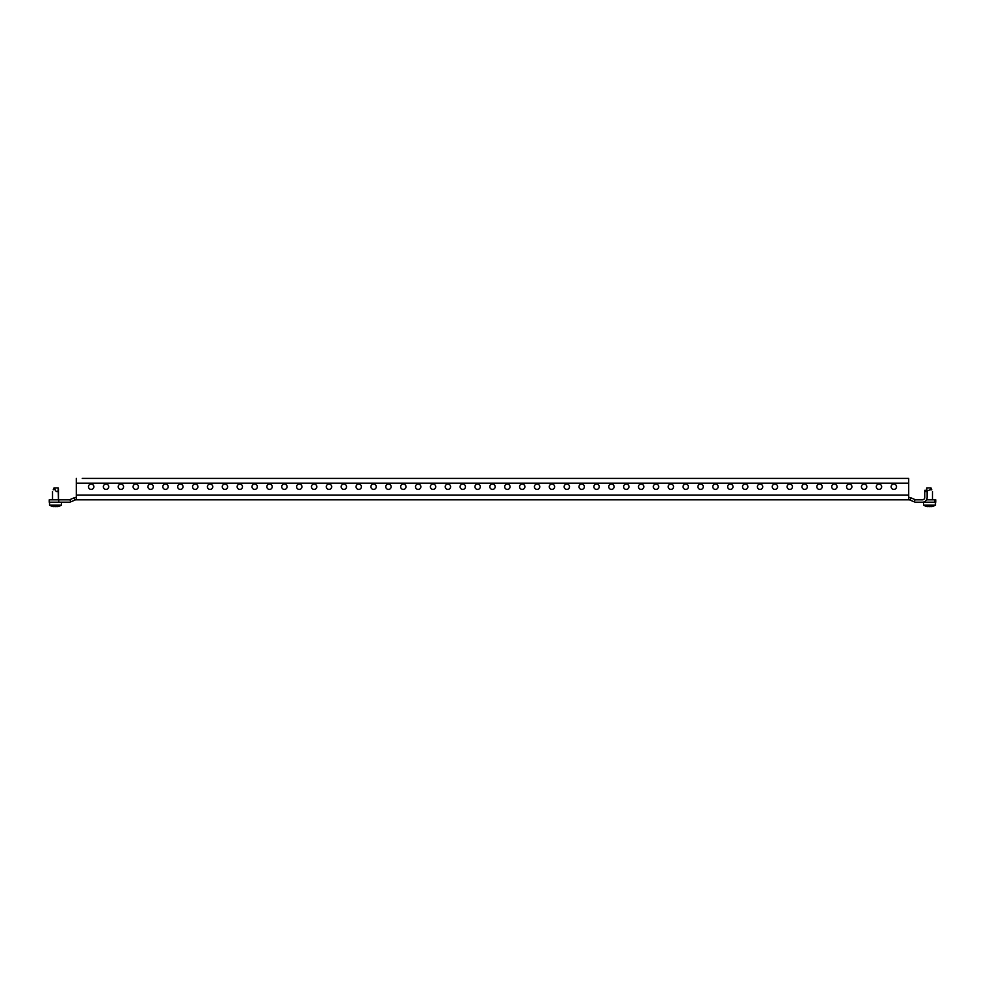 <?xml version="1.0" encoding="UTF-8"?>
<svg xmlns="http://www.w3.org/2000/svg" width="985" height="985" viewBox="0 0 985 985"><rect width="100%" height="100%" fill="white"/><g stroke="black" fill="none" stroke-linecap="round" stroke-linejoin="round"><path stroke-width="1.48" d="M876.293 486.738A2.672 2.672 0 0 1 878.965 484.066A2.672 2.672 0 0 1 881.649 486.738A2.672 2.672 0 0 1 878.965 489.422A2.672 2.672 0 0 1 876.293 486.738M861.432 486.738A2.672 2.672 0 0 1 864.104 484.066A2.672 2.672 0 0 1 866.775 486.738A2.672 2.672 0 0 1 864.104 489.422A2.672 2.672 0 0 1 861.432 486.738M846.571 486.738A2.672 2.672 0 0 1 849.242 484.066A2.672 2.672 0 0 1 851.914 486.738A2.672 2.672 0 0 1 849.242 489.422A2.672 2.672 0 0 1 846.571 486.738M831.697 486.738A2.672 2.672 0 0 1 834.381 484.066A2.672 2.672 0 0 1 837.053 486.738A2.672 2.672 0 0 1 834.381 489.422A2.672 2.672 0 0 1 831.697 486.738M816.836 486.738A2.672 2.672 0 0 1 819.508 484.066A2.672 2.672 0 0 1 822.192 486.738A2.672 2.672 0 0 1 819.508 489.422A2.672 2.672 0 0 1 816.836 486.738M801.975 486.738A2.672 2.672 0 0 1 804.646 484.066A2.672 2.672 0 0 1 807.318 486.738A2.672 2.672 0 0 1 804.646 489.422A2.672 2.672 0 0 1 801.975 486.738M787.113 486.738A2.672 2.672 0 0 1 789.785 484.066A2.672 2.672 0 0 1 792.457 486.738A2.672 2.672 0 0 1 789.785 489.422A2.672 2.672 0 0 1 787.113 486.738M772.24 486.738A2.672 2.672 0 0 1 774.924 484.066A2.672 2.672 0 0 1 777.596 486.738A2.672 2.672 0 0 1 774.924 489.422A2.672 2.672 0 0 1 772.24 486.738M757.379 486.738A2.672 2.672 0 0 1 760.051 484.066A2.672 2.672 0 0 1 762.735 486.738A2.672 2.672 0 0 1 760.051 489.422A2.672 2.672 0 0 1 757.379 486.738M742.518 486.738A2.672 2.672 0 0 1 745.189 484.066A2.672 2.672 0 0 1 747.861 486.738A2.672 2.672 0 0 1 745.189 489.422A2.672 2.672 0 0 1 742.518 486.738M727.656 486.738A2.672 2.672 0 0 1 730.328 484.066A2.672 2.672 0 0 1 733 486.738A2.672 2.672 0 0 1 730.328 489.422A2.672 2.672 0 0 1 727.656 486.738M712.783 486.738A2.672 2.672 0 0 1 715.467 484.066A2.672 2.672 0 0 1 718.139 486.738A2.672 2.672 0 0 1 715.467 489.422A2.672 2.672 0 0 1 712.783 486.738M697.922 486.738A2.672 2.672 0 0 1 700.594 484.066A2.672 2.672 0 0 1 703.278 486.738A2.672 2.672 0 0 1 700.594 489.422A2.672 2.672 0 0 1 697.922 486.738M683.061 486.738A2.672 2.672 0 0 1 685.732 484.066A2.672 2.672 0 0 1 688.404 486.738A2.672 2.672 0 0 1 685.732 489.422A2.672 2.672 0 0 1 683.061 486.738M668.199 486.738A2.672 2.672 0 0 1 670.871 484.066A2.672 2.672 0 0 1 673.543 486.738A2.672 2.672 0 0 1 670.871 489.422A2.672 2.672 0 0 1 668.199 486.738M653.326 486.738A2.672 2.672 0 0 1 656.01 484.066A2.672 2.672 0 0 1 658.682 486.738A2.672 2.672 0 0 1 656.01 489.422A2.672 2.672 0 0 1 653.326 486.738M638.465 486.738A2.672 2.672 0 0 1 641.136 484.066A2.672 2.672 0 0 1 643.821 486.738A2.672 2.672 0 0 1 641.136 489.422A2.672 2.672 0 0 1 638.465 486.738M623.604 486.738A2.672 2.672 0 0 1 626.275 484.066A2.672 2.672 0 0 1 628.947 486.738A2.672 2.672 0 0 1 626.275 489.422A2.672 2.672 0 0 1 623.604 486.738M608.742 486.738A2.672 2.672 0 0 1 611.414 484.066A2.672 2.672 0 0 1 614.086 486.738A2.672 2.672 0 0 1 611.414 489.422A2.672 2.672 0 0 1 608.742 486.738M593.869 486.738A2.672 2.672 0 0 1 596.553 484.066A2.672 2.672 0 0 1 599.225 486.738A2.672 2.672 0 0 1 596.553 489.422A2.672 2.672 0 0 1 593.869 486.738M579.008 486.738A2.672 2.672 0 0 1 581.679 484.066A2.672 2.672 0 0 1 584.364 486.738A2.672 2.672 0 0 1 581.679 489.422A2.672 2.672 0 0 1 579.008 486.738M564.146 486.738A2.672 2.672 0 0 1 566.818 484.066A2.672 2.672 0 0 1 569.502 486.738A2.672 2.672 0 0 1 566.818 489.422A2.672 2.672 0 0 1 564.146 486.738M549.285 486.738A2.672 2.672 0 0 1 551.957 484.066A2.672 2.672 0 0 1 554.629 486.738A2.672 2.672 0 0 1 551.957 489.422A2.672 2.672 0 0 1 549.285 486.738M534.412 486.738A2.672 2.672 0 0 1 537.096 484.066A2.672 2.672 0 0 1 539.768 486.738A2.672 2.672 0 0 1 537.096 489.422A2.672 2.672 0 0 1 534.412 486.738M519.551 486.738A2.672 2.672 0 0 1 522.222 484.066A2.672 2.672 0 0 1 524.906 486.738A2.672 2.672 0 0 1 522.222 489.422A2.672 2.672 0 0 1 519.551 486.738M504.689 486.738A2.672 2.672 0 0 1 507.361 484.066A2.672 2.672 0 0 1 510.045 486.738A2.672 2.672 0 0 1 507.361 489.422A2.672 2.672 0 0 1 504.689 486.738M489.828 486.738A2.672 2.672 0 0 1 492.5 484.066A2.672 2.672 0 0 1 495.172 486.738A2.672 2.672 0 0 1 492.5 489.422A2.672 2.672 0 0 1 489.828 486.738M474.955 486.738A2.672 2.672 0 0 1 477.639 484.066A2.672 2.672 0 0 1 480.311 486.738A2.672 2.672 0 0 1 477.639 489.422A2.672 2.672 0 0 1 474.955 486.738M460.094 486.738A2.672 2.672 0 0 1 462.778 484.066A2.672 2.672 0 0 1 465.449 486.738A2.672 2.672 0 0 1 462.778 489.422A2.672 2.672 0 0 1 460.094 486.738M445.232 486.738A2.672 2.672 0 0 1 447.904 484.066A2.672 2.672 0 0 1 450.588 486.738A2.672 2.672 0 0 1 447.904 489.422A2.672 2.672 0 0 1 445.232 486.738M430.371 486.738A2.672 2.672 0 0 1 433.043 484.066A2.672 2.672 0 0 1 435.715 486.738A2.672 2.672 0 0 1 433.043 489.422A2.672 2.672 0 0 1 430.371 486.738M415.498 486.738A2.672 2.672 0 0 1 418.182 484.066A2.672 2.672 0 0 1 420.854 486.738A2.672 2.672 0 0 1 418.182 489.422A2.672 2.672 0 0 1 415.498 486.738M400.636 486.738A2.672 2.672 0 0 1 403.321 484.066A2.672 2.672 0 0 1 405.992 486.738A2.672 2.672 0 0 1 403.321 489.422A2.672 2.672 0 0 1 400.636 486.738M385.775 486.738A2.672 2.672 0 0 1 388.447 484.066A2.672 2.672 0 0 1 391.131 486.738A2.672 2.672 0 0 1 388.447 489.422A2.672 2.672 0 0 1 385.775 486.738M370.914 486.738A2.672 2.672 0 0 1 373.586 484.066A2.672 2.672 0 0 1 376.258 486.738A2.672 2.672 0 0 1 373.586 489.422A2.672 2.672 0 0 1 370.914 486.738M356.053 486.738A2.672 2.672 0 0 1 358.725 484.066A2.672 2.672 0 0 1 361.396 486.738A2.672 2.672 0 0 1 358.725 489.422A2.672 2.672 0 0 1 356.053 486.738M341.179 486.738A2.672 2.672 0 0 1 343.863 484.066A2.672 2.672 0 0 1 346.535 486.738A2.672 2.672 0 0 1 343.863 489.422A2.672 2.672 0 0 1 341.179 486.738M326.318 486.738A2.672 2.672 0 0 1 328.99 484.066A2.672 2.672 0 0 1 331.674 486.738A2.672 2.672 0 0 1 328.99 489.422A2.672 2.672 0 0 1 326.318 486.738M311.457 486.738A2.672 2.672 0 0 1 314.129 484.066A2.672 2.672 0 0 1 316.801 486.738A2.672 2.672 0 0 1 314.129 489.422A2.672 2.672 0 0 1 311.457 486.738M296.596 486.738A2.672 2.672 0 0 1 299.268 484.066A2.672 2.672 0 0 1 301.939 486.738A2.672 2.672 0 0 1 299.268 489.422A2.672 2.672 0 0 1 296.596 486.738M281.722 486.738A2.672 2.672 0 0 1 284.406 484.066A2.672 2.672 0 0 1 287.078 486.738A2.672 2.672 0 0 1 284.406 489.422A2.672 2.672 0 0 1 281.722 486.738M266.861 486.738A2.672 2.672 0 0 1 269.533 484.066A2.672 2.672 0 0 1 272.217 486.738A2.672 2.672 0 0 1 269.533 489.422A2.672 2.672 0 0 1 266.861 486.738M252 486.738A2.672 2.672 0 0 1 254.672 484.066A2.672 2.672 0 0 1 257.344 486.738A2.672 2.672 0 0 1 254.672 489.422A2.672 2.672 0 0 1 252 486.738M237.139 486.738A2.672 2.672 0 0 1 239.811 484.066A2.672 2.672 0 0 1 242.482 486.738A2.672 2.672 0 0 1 239.811 489.422A2.672 2.672 0 0 1 237.139 486.738M222.265 486.738A2.672 2.672 0 0 1 224.949 484.066A2.672 2.672 0 0 1 227.621 486.738A2.672 2.672 0 0 1 224.949 489.422A2.672 2.672 0 0 1 222.265 486.738M207.404 486.738A2.672 2.672 0 0 1 210.076 484.066A2.672 2.672 0 0 1 212.76 486.738A2.672 2.672 0 0 1 210.076 489.422A2.672 2.672 0 0 1 207.404 486.738M192.543 486.738A2.672 2.672 0 0 1 195.215 484.066A2.672 2.672 0 0 1 197.886 486.738A2.672 2.672 0 0 1 195.215 489.422A2.672 2.672 0 0 1 192.543 486.738M177.682 486.738A2.672 2.672 0 0 1 180.353 484.066A2.672 2.672 0 0 1 183.025 486.738A2.672 2.672 0 0 1 180.353 489.422A2.672 2.672 0 0 1 177.682 486.738M162.808 486.738A2.672 2.672 0 0 1 165.492 484.066A2.672 2.672 0 0 1 168.164 486.738A2.672 2.672 0 0 1 165.492 489.422A2.672 2.672 0 0 1 162.808 486.738M147.947 486.738A2.672 2.672 0 0 1 150.619 484.066A2.672 2.672 0 0 1 153.303 486.738A2.672 2.672 0 0 1 150.619 489.422A2.672 2.672 0 0 1 147.947 486.738M133.086 486.738A2.672 2.672 0 0 1 135.758 484.066A2.672 2.672 0 0 1 138.429 486.738A2.672 2.672 0 0 1 135.758 489.422A2.672 2.672 0 0 1 133.086 486.738M118.225 486.738A2.672 2.672 0 0 1 120.896 484.066A2.672 2.672 0 0 1 123.568 486.738A2.672 2.672 0 0 1 120.896 489.422A2.672 2.672 0 0 1 118.225 486.738M103.351 486.738A2.672 2.672 0 0 1 106.035 484.066A2.672 2.672 0 0 1 108.707 486.738A2.672 2.672 0 0 1 106.035 489.422A2.672 2.672 0 0 1 103.351 486.738M88.49 486.738A2.672 2.672 0 0 1 91.162 484.066A2.672 2.672 0 0 1 93.846 486.738A2.672 2.672 0 0 1 91.162 489.422A2.672 2.672 0 0 1 88.49 486.738M891.154 486.738A2.672 2.672 0 0 1 893.838 484.066A2.672 2.672 0 0 1 896.51 486.738A2.672 2.672 0 0 1 893.838 489.422A2.672 2.672 0 0 1 891.154 486.738M908.699 497.437L908.995 497.437A4.753 4.753 0 0 1 910.854 497.819L915.114 499.629L914.191 501.821L909.918 500.011A2.376 2.376 0 0 0 908.995 499.826L76.005 499.826A2.376 2.376 0 0 0 75.082 500.011L70.809 501.821A4.753 4.753 0 0 1 68.95 502.202L49.25 502.202L49.25 499.826L58.768 499.826L58.768 502.202M76.301 497.437L76.005 497.437A4.753 4.753 0 0 0 74.146 497.819L69.886 499.629A2.376 2.376 0 0 1 68.95 499.826L58.768 499.826M908.699 499.826L908.699 478.414L82.247 478.414M76.301 478.414L76.301 499.826M914.191 501.821A4.753 4.753 0 0 0 916.05 502.202L922.366 502.202A4.753 4.753 0 0 0 927.131 497.437L927.131 491.503L924.755 491.503L924.755 490.308L927.131 490.308L927.131 491.503M915.114 499.629A2.376 2.376 0 0 0 916.05 499.826L922.366 499.826A2.376 2.376 0 0 0 924.755 497.437L924.755 491.503M934.556 502.202L934.556 499.826L935.75 499.826L935.75 502.202L922.366 502.202M934.556 499.826L926.54 499.826M927.808 506.573A12.115 10.49 -90 0 1 927.008 506.45L927.008 506.45A12.115 10.49 -90 0 0 927.808 506.573L927.993 505.17L928.523 506.45A12.115 10.49 90 0 0 929.323 506.573L929.68 506.573A12.115 10.49 -90 0 0 930.493 506.45L931.207 506.573A12.115 10.49 90 0 0 932.007 506.45L932.007 506.45A12.115 10.49 90 0 1 931.207 506.573M931.748 489.791C932.709 492.168 932.709 492.168 931.748 489.791C932.709 492.168 932.709 492.168 931.748 489.791L930.997 487.932L931.748 489.791C932.709 492.168 932.709 492.168 931.748 489.791C932.709 492.168 932.709 492.168 931.748 489.791L930.086 489.791L930.997 487.932M930.456 487.932L926.885 487.932L926.823 490.308M54.914 489.791L54.36 489.016L53.252 489.791L54.003 487.932L53.252 489.791C52.291 492.168 52.291 492.168 53.252 489.791C52.291 492.168 52.291 492.168 53.252 489.791C52.291 492.168 52.291 492.168 53.252 489.791C52.291 492.168 52.291 492.168 53.252 489.791L54.003 487.932L58.115 487.932L58.312 489.791C57.795 491.86 56.859 492.143 55.492 490.629L54.544 487.932M54.507 506.45L54.507 506.45A12.115 10.49 90 0 0 55.32 506.573L55.677 506.573A12.115 10.49 -90 0 0 56.477 506.45L57.192 506.573A12.115 10.49 90 0 0 57.992 506.45L57.992 506.45A12.115 10.49 90 0 1 57.192 506.573M935.454 505.17A12.202 12.202 0 0 1 932.179 506.425A12.202 12.202 0 0 0 935.454 505.17L935.454 502.202L935.454 505.17L923.561 505.17A12.202 12.202 0 0 0 926.836 506.425M929.323 506.573L929.68 506.573A12.115 10.49 -90 0 0 930.493 506.45L931.022 506.573M927.131 491.022L930.086 489.791M58.164 506.425A12.202 12.202 0 0 0 61.439 505.17L49.546 505.17A12.202 12.202 0 0 0 52.821 506.425A12.202 12.202 0 0 1 49.546 505.17L49.546 502.202M57.007 506.573L56.477 506.45A12.115 10.49 -90 0 1 55.677 506.573L55.32 506.573M53.793 506.573A12.115 10.49 -90 0 1 52.993 506.45L52.993 506.45A12.115 10.49 -90 0 0 53.793 506.573L53.978 506.45M53.252 489.791L54.003 487.932M910.854 497.819L909.918 500.011M69.886 499.629L70.809 501.821M908.699 483.167L76.301 483.167M74.146 497.819L75.082 500.011M908.699 495.061L76.301 495.061M926.54 488.819L926.885 487.932M923.561 502.202L923.561 505.17L923.561 502.202M58.46 488.819L58.46 499.826L58.115 487.932M932.475 491.613L932.475 499.826M52.525 491.613L52.525 499.826M61.439 502.202L61.439 505.17"/></g></svg>
